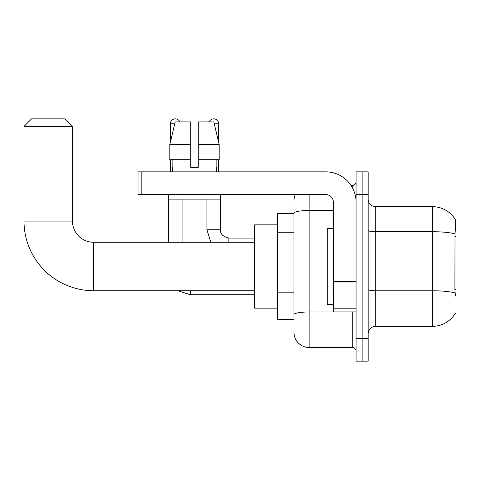 <?xml version="1.0" encoding="UTF-8"?>
<svg xmlns="http://www.w3.org/2000/svg" width="480" height="480" viewBox="0 0 480 480"><rect width="100%" height="100%" fill="white"/><g stroke="black" fill="none" stroke-linecap="round" stroke-linejoin="round"><path stroke-width="0.72" d="M455.256 313.44L455.388 313.212A26.496 26.496 0 0 1 432.528 326.31A26.496 26.496 0 0 0 455.256 313.44L456 313.44L456 219.558L455.31 219.654A26.496 26.496 0 0 0 432.528 206.688A26.496 26.496 0 0 1 455.256 219.558A26.496 26.496 0 0 0 432.528 206.688L375.75 206.688A7.572 7.572 0 0 1 368.178 199.116A7.572 7.572 0 0 0 375.75 206.688L375.75 326.31A7.572 7.572 0 0 0 368.178 333.882M293.982 213.504L277.326 213.504L277.326 319.494L293.982 319.494M362.118 338.424L362.118 361.134L368.178 361.134L368.178 338.424L362.118 338.424L362.118 361.134L356.064 361.134L356.064 338.424L362.118 338.424L362.118 194.574L362.118 338.424M356.064 338.424L356.064 171.864L362.118 171.864L362.118 194.574L362.118 171.864L368.178 171.864L368.178 338.424M455.388 296.028L454.902 289.446L455.01 233.88C455.664 225.642 455.766 220.902 455.31 219.654A26.496 26.496 0 0 0 432.528 206.688L432.528 231.714L375.75 231.714A7.572 1.314 0 0 1 368.178 230.4M455.094 292.956A26.496 4.602 180 0 0 432.528 290.766L432.528 326.31L375.75 326.31M293.982 317.226L293.982 213.144A15.144 2.628 180 0 1 309.126 210.516L333.348 210.516M309.126 194.574L309.126 347.508L352.278 347.508L352.278 311.922M351.072 185.49L352.278 185.49A3.786 3.786 0 0 0 356.064 181.704M356.064 351.294A3.786 3.786 0 0 0 352.278 347.508M293.982 200.628A15.144 15.144 0 0 1 295.248 194.574M309.126 347.508A15.144 15.144 0 0 1 293.982 332.364M198.282 167.316L190.71 167.316L198.282 167.316L190.71 167.316L198.282 167.316L198.282 121.89L213.816 121.89L219.192 144.606L219.192 159.75L198.282 159.75M209.184 121.89A4.92 4.92 0 0 1 218.652 123.786L218.652 142.302L219.192 144.606L198.282 144.606M190.71 144.606L190.71 159.75L190.71 144.606L190.71 159.75L169.8 159.75L169.8 144.606L175.182 121.89L190.71 121.89L190.71 144.606L169.8 144.606L170.346 142.302L170.346 123.786L174.732 123.786M333.348 228.642L327.294 228.642L327.294 304.356L333.348 304.356M254.61 290.724L93.654 290.724A69.654 69.654 0 0 1 24 221.07L24 126.438L31.572 118.866L64.884 118.866L72.456 126.438L24 126.438M93.654 290.724L93.654 242.274A21.198 21.198 0 0 1 72.456 221.07L72.456 126.438M277.326 224.856L254.61 224.856L254.61 308.136L277.326 308.136M170.346 123.786A4.92 4.92 0 0 1 179.808 121.89M182.082 242.274L182.082 199.116M168.456 242.274L168.456 194.574M170.346 159.75L170.346 171.864M206.916 199.116L206.916 229.782L220.542 229.782L220.542 194.574M218.652 159.75L218.652 171.864M356.064 311.922L333.348 311.922L333.348 281.31L356.064 281.31M356.064 202.146A30.282 30.282 0 0 0 325.782 171.864L141.804 171.864L141.804 194.574L325.782 194.574A7.572 7.572 0 0 1 333.348 202.146L333.348 281.31M141.804 194.574L138.018 194.574L138.018 171.864L141.804 171.864M172.542 167.316L172.872 167.316L172.542 167.316L172.542 171.864M216.456 167.316L216.126 167.316L216.456 167.316L216.456 171.864M216.126 159.75L216.126 167.316M190.71 159.75L190.71 167.316M172.872 167.316L172.872 159.75M168.756 194.574L168.756 199.116L220.242 199.116L220.242 194.574M219.192 144.606L213.816 121.89M175.182 121.89L169.8 144.606M456 236.448L454.902 236.448M456 289.446L454.902 289.446M293.982 232.272L277.326 232.272M293.982 292.836L277.326 292.836M455.01 233.88A26.496 4.602 180 0 0 432.528 231.714L432.528 290.766L375.75 290.766A7.572 1.314 -0 0 1 368.178 289.452M368.178 194.574L356.064 194.574M353.592 311.922A3.786 0.66 0 0 1 352.278 311.964L309.126 311.964A15.144 2.628 180 0 0 293.982 314.592M352.278 187.482L352.278 185.49M24 221.07L72.456 221.07M254.61 294.738L190.41 294.738L177.756 290.724L190.41 294.738L177.756 290.724L190.41 294.738L190.41 290.724M214.266 123.786L218.652 123.786M228.87 242.274L228.87 238.122C222.858 236.592 220.086 233.82 220.542 229.782C220.086 233.82 222.858 236.592 228.87 238.11L254.61 238.11M356.064 281.964L333.348 281.964M333.348 308.796L356.064 308.796M334.11 236.214L333.348 235.458M334.11 296.784L333.348 297.54M254.61 242.274L93.654 242.274M206.916 229.782L210.816 242.274M220.542 229.782C220.086 233.82 222.858 236.592 228.87 238.11"/></g></svg>
